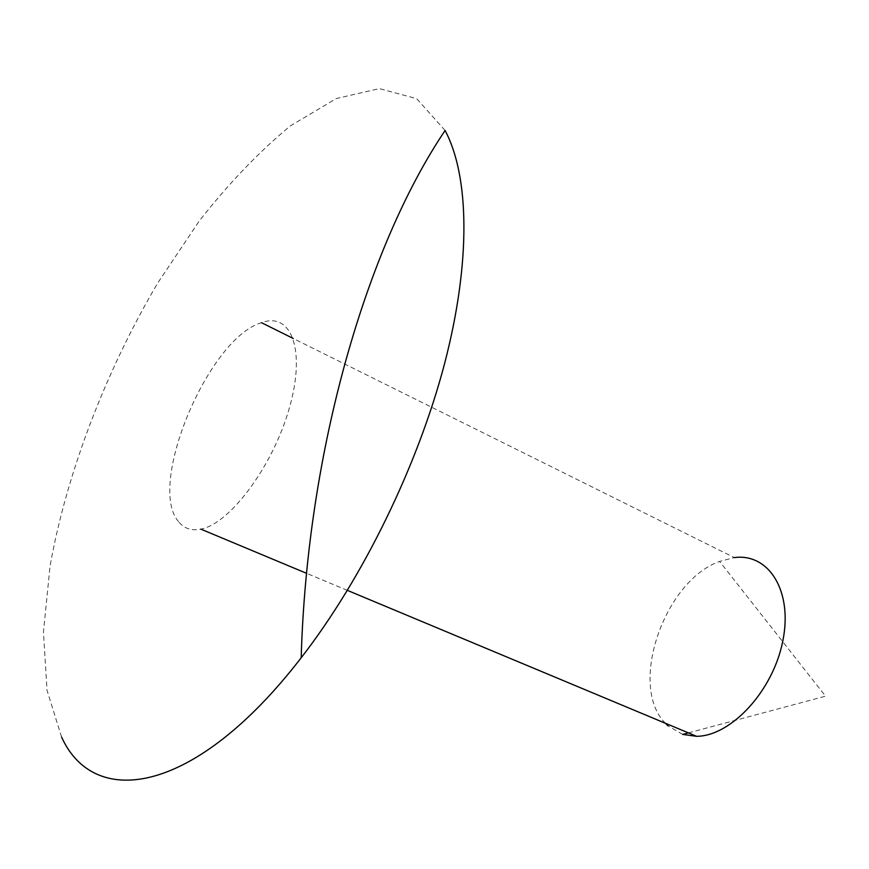 <?xml version="1.0" encoding="UTF-8"?>
<svg xmlns="http://www.w3.org/2000/svg" width="869" height="869" viewBox="0 0 869 869"><rect width="100%" height="100%" fill="white"/><g stroke="black" fill="none" stroke-linecap="round" stroke-linejoin="round"><path stroke-width="0.65" stroke-dasharray="4.34 3.26" d="M665.404 723.269C628.026 686.293 663.959 580.992 719.586 561.417L734.327 557.594L293.244 338.476M682.719 734.414L667.979 725.832M178.558 521.596C146.546 485.521 208.451 338.063 261.482 322.692C291.3 311.482 306.062 349.859 289.399 407.865C273.159 465.773 229.992 523.811 200.848 529.134C191.397 531.002 183.967 528.493 178.558 521.596M61.59 737.097L47.024 690.334L43.45 632.056L50.087 565.882C66.739 472.801 105.703 371.367 157.767 282.946L199.283 220.954C228.829 183.272 259.201 151.586 290.398 125.875L336.325 98.545L379.373 88.605L416.685 98.664L445.091 130.491M688.422 732.882L825.55 696.178L719.586 561.417M347.426 590.388L306.605 573.334"/><path stroke-width="1.3" d="M667.979 725.832L665.404 723.269M734.327 557.594C768.804 552.945 792.995 591.061 782.828 640.898C773.16 690.714 731.264 736.097 696.623 736.315L682.719 734.414L688.422 732.882M301.185 657.757C307.115 450.468 366.772 246.753 445.091 130.491C469.282 175.82 471.27 261.428 444.515 363.839C417.609 466.175 362.688 578.493 301.185 657.779C196.122 794.103 94.786 810.342 61.59 737.097M293.244 338.476L261.482 322.692M696.623 736.315L347.426 590.388M306.605 573.334L200.848 529.134"/></g></svg>

